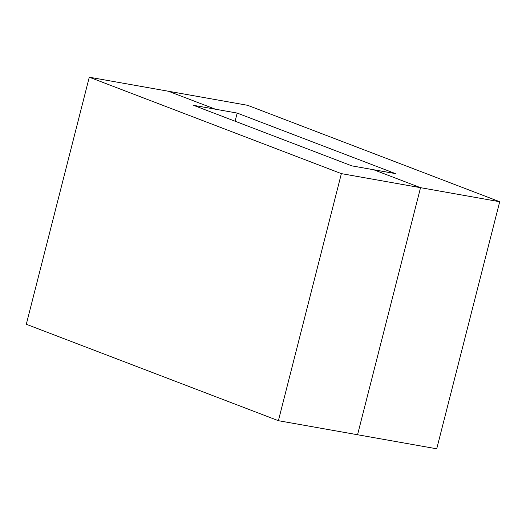 <?xml version="1.0" encoding="UTF-8"?>
<svg xmlns="http://www.w3.org/2000/svg" width="526" height="526" viewBox="0 0 526 526"><rect width="100%" height="100%" fill="white"/><g stroke="black" fill="none" stroke-linecap="round" stroke-linejoin="round"><path stroke-width="0.79" d="M357.555 434.746L420.537 187.677L373.624 169.734L420.537 187.677L499.7 201.728L247.608 105.305L168.445 91.254L215.351 109.198L237.173 113.07L395.44 173.606L373.624 169.734L395.44 173.606L237.173 113.07L235.096 121.217L237.173 113.07L215.351 109.198L168.445 91.254L247.608 105.305L499.7 201.728L420.537 187.677L357.555 434.746L436.725 448.796L499.7 201.728L436.725 448.796L357.555 434.746L420.537 187.677L373.624 169.734L351.809 165.861L193.535 105.325L215.351 109.198L168.445 91.254L215.351 109.198L193.535 105.325L351.809 165.861L373.624 169.734L420.537 187.677L357.555 434.746L278.392 420.695L357.555 434.746M168.445 91.254L89.275 77.204L341.374 173.626L420.537 187.677L341.374 173.626L278.392 420.695L26.3 324.272L89.275 77.204L168.445 91.254M89.275 77.204L26.3 324.272L278.392 420.695L341.374 173.626L89.275 77.204"/></g></svg>
